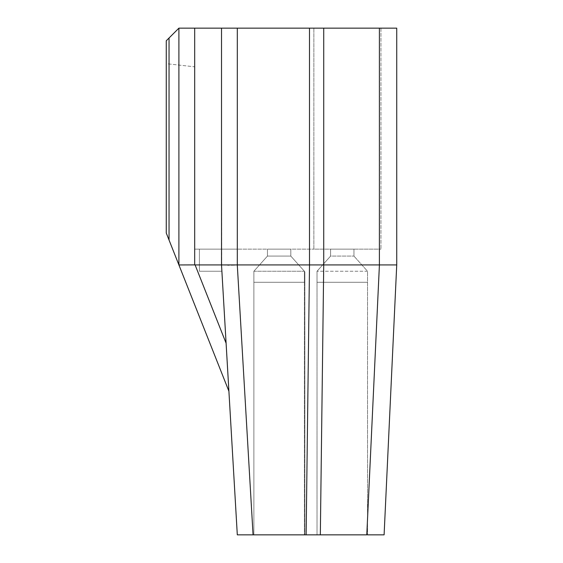 <?xml version="1.0" encoding="UTF-8"?>
<svg xmlns="http://www.w3.org/2000/svg" width="563" height="563" viewBox="0 0 563 563"><rect width="100%" height="100%" fill="white"/><g stroke="black" fill="none" stroke-linecap="round" stroke-linejoin="round"><path stroke-width="0.42" stroke-dasharray="2.81 2.11" d="M194.685 264.891L194.685 28.15L237.304 28.15L194.685 28.15L194.685 249.142L194.685 66.821L166.268 63.668L166.268 233.033L228.902 391.208L221.519 264.927L195.101 264.927A136.732 15.785 68.4 0 1 194.685 264.891L178.907 264.955L228.902 391.208L166.268 233.033L166.268 40.775L178.9 28.15L380.947 28.15L313.858 28.15L313.858 249.142L380.947 249.142L313.858 249.142L313.858 28.15L237.304 28.15L396.732 28.15L396.732 264.927L384.1 534.85L320.333 534.85L323.725 264.927L309.509 264.927L309.495 28.15M367.526 534.85L317.018 534.85L367.526 534.85L367.526 271.239L317.018 271.239L317.018 534.85L317.018 271.239L330.594 256.088L353.951 256.088L330.594 256.088L317.018 271.239L330.594 256.088L330.594 249.142L330.594 256.088L330.594 249.142L353.951 249.142L330.594 249.142L353.951 249.142L330.594 249.142L330.594 256.088L317.018 271.239L317.018 282.288L367.526 282.288L317.018 282.288L367.526 282.288L367.526 534.85L317.018 534.85L317.018 282.288L367.526 282.288L367.526 534.85L367.526 271.239L353.951 256.088L353.951 249.142L353.951 256.088L367.526 271.239L353.951 256.088L367.526 271.239L317.018 271.239L317.018 534.85L366.787 534.85L379.413 264.927L323.725 264.927L323.725 28.15M267.453 256.088L267.453 249.142L290.811 249.142L290.811 256.088L304.386 271.239L304.386 534.85L304.386 282.288L253.878 282.288L253.878 534.85L253.878 271.239L267.453 256.088L253.878 271.239L253.878 534.85L253.878 271.239L253.878 282.288L304.386 282.288L304.386 271.239L304.864 271.767L290.811 256.088L290.811 249.142L290.811 256.088L304.386 271.239L290.811 256.088L290.811 249.142L267.453 249.142L267.453 256.088L267.453 249.142L267.453 256.088L253.878 271.239L253.878 282.288L304.386 282.288L304.386 534.85L253.878 534.85L253.878 271.239L267.453 256.088L290.811 256.088L304.386 271.239L253.878 271.239L267.453 256.088L290.811 256.088L304.386 271.239L253.878 271.239L267.453 256.088L290.811 256.088L290.811 249.142L267.453 249.142L290.811 249.142L267.453 249.142L267.453 256.088L267.453 249.142L290.811 249.142L290.811 256.088M221.674 264.983L221.519 28.15L221.519 264.927L237.304 534.85L253.069 534.85L237.283 264.927L234.82 264.983M194.685 28.15L194.685 249.142L237.304 249.142L194.685 249.142L194.685 66.821L166.268 63.668L166.268 233.033L178.9 264.927L178.9 28.15M380.947 28.15L380.947 249.142L380.947 28.15M195.101 264.927L226.094 343.198L221.885 271.239L228.902 391.208M253.069 534.85L306.124 534.85L309.509 264.927L237.283 264.927M231.231 265.053L229.247 265.082M227.734 265.096L226.347 265.103M226.129 265.103L224.503 265.096M224.475 265.096L223.856 265.089M223.687 265.089L222.723 265.06M222.702 265.06L221.949 265.018M199.415 271.239L199.415 249.142L199.415 271.239L221.885 271.239L199.415 271.239M237.304 28.15L237.304 249.142L313.858 249.142L237.304 249.142L237.304 28.15L237.304 264.927M194.685 249.142L199.415 249.142L194.685 249.142M221.519 28.15L221.519 264.927M304.386 271.239L304.386 282.288L253.878 282.288L304.864 282.288L304.864 534.85L304.864 271.767L304.864 282.288L253.878 282.288L253.878 534.85L304.386 534.85L304.386 271.239L253.878 271.239M304.864 534.85L253.878 534.85L304.864 534.85M306.124 534.85L320.333 534.85M353.951 249.142L353.951 256.088L353.951 249.142M379.392 264.927L379.392 28.15M169.041 240.042L169.041 38.002"/><path stroke-width="0.84" d="M309.495 28.15L323.725 28.15L323.725 264.927L320.333 534.85L237.304 534.85L221.519 264.927L221.519 28.15L178.9 28.15L178.9 264.927L228.902 391.208L221.519 264.927L237.304 264.927L237.304 28.15L309.495 28.15L309.509 264.927L237.304 264.927M169.041 240.042L169.041 38.002L166.268 40.775L166.268 233.033L178.9 264.927M323.725 28.15L396.732 28.15L396.732 264.927L384.1 534.85L367.526 534.85M221.519 28.15L237.304 28.15M320.333 534.85L366.787 534.85L379.413 264.927L396.732 264.927L379.392 264.927L379.392 28.15M169.041 38.002L178.9 28.15M221.519 264.927L195.101 264.927L226.094 343.198L228.902 391.208M234.82 264.983L231.231 265.053M229.247 265.082L227.734 265.096M195.101 264.927A136.732 15.785 68.4 0 1 194.685 264.891L178.907 264.955M379.392 264.927L309.509 264.927L306.124 534.85M237.283 264.927L253.069 534.85M194.685 264.891L194.685 28.15"/></g></svg>
